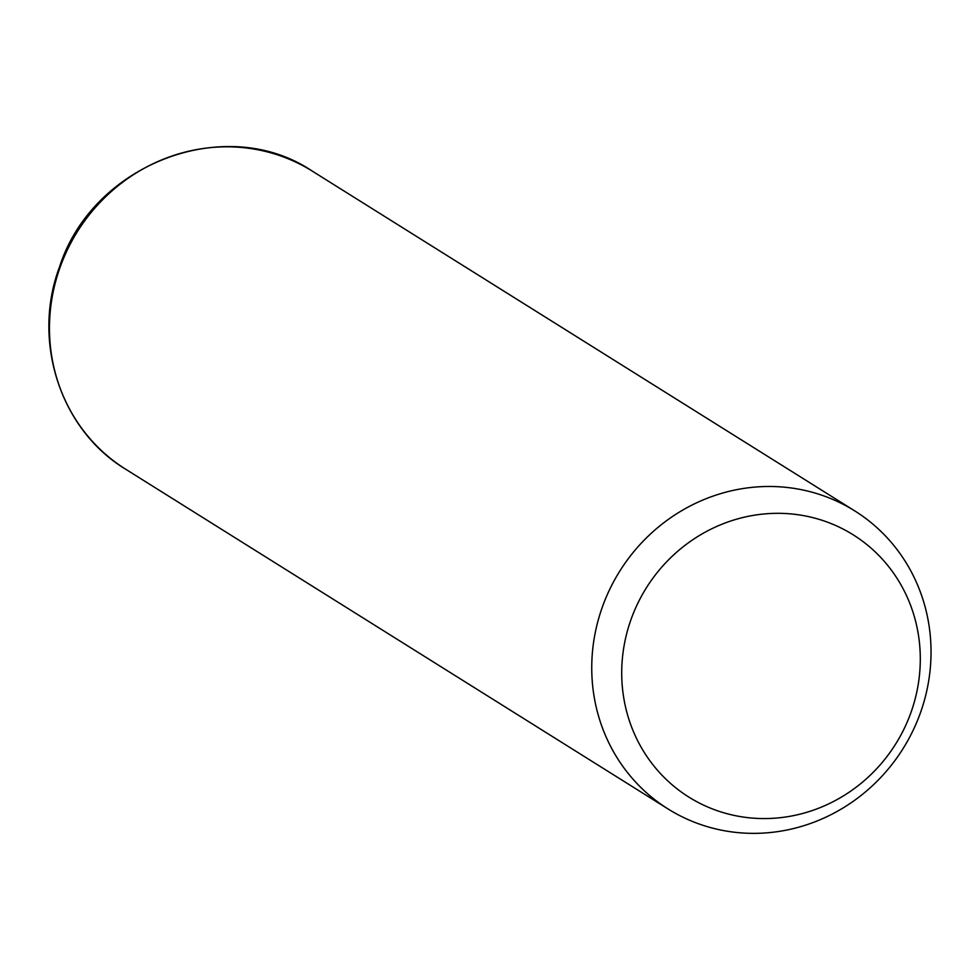 <?xml version="1.0" encoding="UTF-8"?>
<svg xmlns="http://www.w3.org/2000/svg" width="980" height="980" viewBox="0 0 980 980"><rect width="100%" height="100%" fill="white"/><g stroke="black" fill="none" stroke-linecap="round" stroke-linejoin="round"><path stroke-width="1.47" d="M602.418 606.853A175.849 167.151 -57.9 0 1 854.732 510.886A175.849 167.151 -57.9 0 1 920.367 712.987A175.849 167.151 -57.9 0 1 668.042 808.953A175.849 167.151 -57.9 0 1 602.418 606.853M631.108 619.25A154.754 147.098 -57.9 0 1 823.127 520.637A154.754 147.098 -57.9 0 1 910.91 712.644A154.754 147.098 -57.9 0 1 718.891 811.256A154.754 147.098 -57.9 0 1 631.108 619.25M668.042 808.953L125.758 469.285A175.849 167.151 -57.9 0 1 60.135 267.185A175.849 167.151 -57.9 0 1 312.461 171.231L854.732 510.886M125.758 469.285C60.331 429.951 31.507 340.991 59.608 266.683C92.733 163.562 226.074 112.774 312.461 171.231"/></g></svg>
